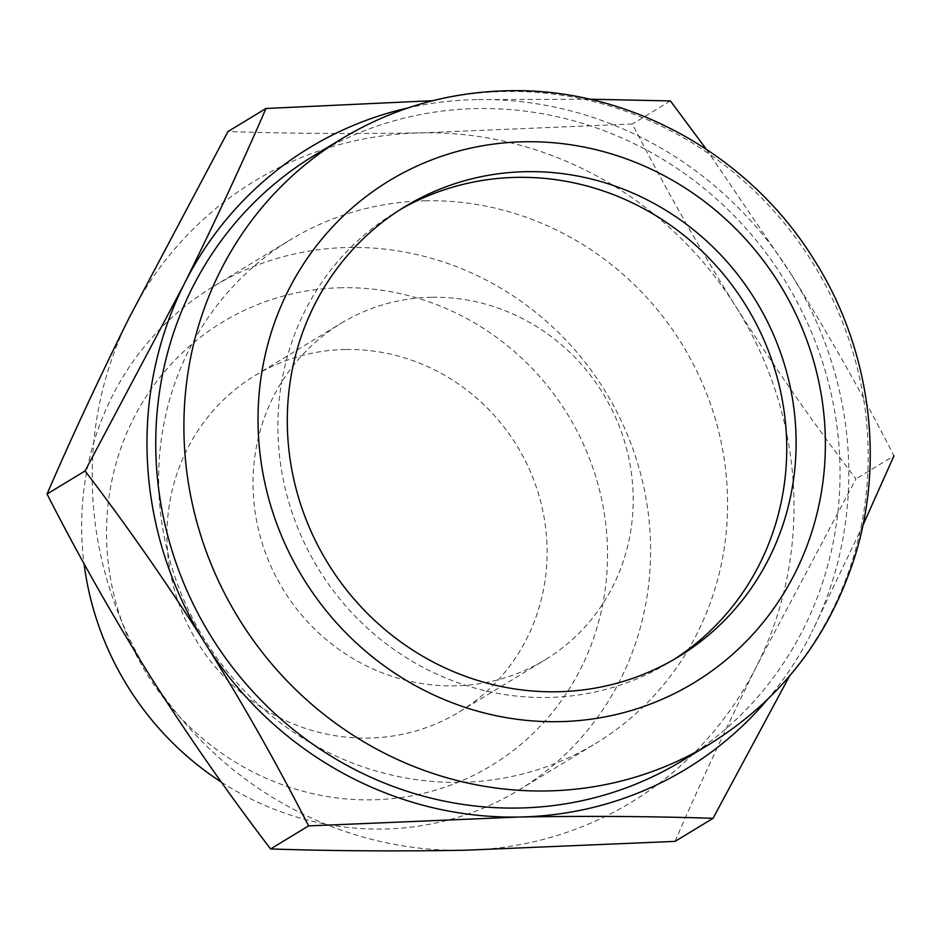 <?xml version="1.0" encoding="UTF-8"?>
<svg xmlns="http://www.w3.org/2000/svg" width="941" height="941" viewBox="0 0 941 941"><rect width="100%" height="100%" fill="white"/><g stroke="black" fill="none" stroke-linecap="round" stroke-linejoin="round"><path stroke-width="0.71" stroke-dasharray="4.71 3.53" d="M675.038 841.383C699.222 785.453 726.57 726.734 757.105 665.24L855.945 478.91C814.094 424.203 774.043 366.755 735.791 306.531A363.261 346.253 58.7 0 0 421.803 132.857A363.261 346.253 58.7 0 0 129.117 317.882A363.261 346.253 58.7 0 0 150.431 676.579A363.261 346.253 58.7 0 0 464.419 850.252A363.261 346.253 58.7 0 0 757.105 665.24A363.261 346.253 58.7 0 0 735.791 306.531C698.046 246.071 663.581 185.224 632.411 123.989L421.803 132.857C352.934 133.998 288.322 133.563 227.969 131.552M431.566 297.262A196.763 187.553 58.7 0 0 341.03 323.339A196.763 187.553 58.7 0 0 282.771 588.854A196.763 187.553 58.7 0 0 545.192 659.77A196.763 187.553 58.7 0 0 623.907 439.471A196.763 187.553 58.7 0 0 431.566 297.262M345.488 349.499A196.763 187.553 58.7 0 0 254.964 375.577A196.763 187.553 58.7 0 0 196.693 641.092A196.763 187.553 58.7 0 0 459.114 712.008A196.763 187.553 58.7 0 0 537.829 491.708A196.763 187.553 58.7 0 0 345.488 349.499M341.818 287.734A259.304 247.165 58.7 0 0 148.113 675.861A259.304 247.165 58.7 0 0 581.173 667.769A259.304 247.165 58.7 0 0 341.818 287.734M221.382 782.136A294.486 280.7 58.7 0 0 518.903 790.028A294.486 280.7 58.7 0 0 636.704 460.325A294.486 280.7 58.7 0 0 348.852 247.483A294.486 280.7 58.7 0 0 213.36 286.523A294.486 280.7 58.7 0 0 84.055 563.659M425.838 200.774A294.486 280.7 58.7 0 0 290.346 239.802A294.486 280.7 58.7 0 0 203.138 637.175A294.486 280.7 58.7 0 0 595.876 743.308A294.486 280.7 58.7 0 0 713.69 413.617A294.486 280.7 58.7 0 0 425.838 200.774M706.268 149.196L790.569 273.302A363.261 346.253 58.7 0 0 476.581 99.617L589.713 99.217M670.415 100.922L632.411 123.989M862.885 525.396L811.883 631.999A363.261 346.253 58.7 0 0 790.569 273.302C828.315 333.761 862.779 394.608 893.95 455.844L855.945 478.91M400.419 209.478A263.362 251.035 58.7 0 0 395.69 212.278A263.362 251.035 58.7 0 0 317.705 567.658A263.362 251.035 58.7 0 0 668.945 662.57A263.362 251.035 58.7 0 0 673.603 659.676M681.625 761.104A354.181 337.596 58.7 0 0 823.316 364.567A354.181 337.596 58.7 0 0 477.111 108.58A354.181 337.596 58.7 0 0 314.153 155.536M476.581 99.617A363.261 346.253 58.7 0 0 408.041 107.921M767.209 699.798A363.261 346.253 58.7 0 0 811.883 631.999M709.796 744.013A354.181 337.596 58.7 0 0 851.487 347.476A354.181 337.596 58.7 0 0 505.282 91.489A354.181 337.596 58.7 0 0 342.324 138.433M459.114 712.008L545.192 659.77M254.964 375.577L341.03 323.339M518.903 790.028L595.876 743.308M213.36 286.523L290.346 239.802M668.945 662.57L678.332 656.877M395.69 212.278L405.077 206.573"/><path stroke-width="1.41" d="M308.589 825.892C277.442 764.692 242.99 703.844 205.209 643.338C166.98 583.173 126.929 525.713 85.055 470.97L183.895 284.641C214.395 223.182 241.755 164.463 265.962 108.486L227.969 131.552L129.117 317.882C98.617 379.329 71.257 438.047 47.05 494.025C78.197 555.225 112.649 616.073 150.431 676.579C188.659 736.744 228.71 794.204 270.585 848.947C330.961 850.97 395.573 851.405 464.419 850.252L675.038 841.383L713.031 818.329C652.666 816.317 588.054 815.882 519.197 817.023L308.589 825.892L270.585 848.947M84.055 563.659A294.486 280.7 58.7 0 0 221.382 782.136M265.962 108.486L432.625 100.687M589.713 99.217L670.415 100.922L706.268 149.196M85.055 470.97L47.05 494.025M893.95 455.844L862.885 525.396M789.499 676.097L713.031 818.329M673.603 659.676A263.362 251.035 58.7 0 0 773.431 364.979A263.362 251.035 58.7 0 0 516.868 177.367A263.362 251.035 58.7 0 0 400.419 209.478M526.254 171.674A263.362 251.035 58.7 0 0 405.077 206.573A263.362 251.035 58.7 0 0 327.103 561.953A263.362 251.035 58.7 0 0 678.332 656.877A263.362 251.035 58.7 0 0 783.688 362.014A263.362 251.035 58.7 0 0 526.254 171.674M342.324 138.433L314.153 155.536A354.181 337.596 58.7 0 0 209.278 633.458A354.181 337.596 58.7 0 0 681.625 761.104L709.796 744.013C780.854 699.728 829.244 637.139 854.969 556.237C885.493 458.514 869.59 346.17 813.212 258.352C748.142 153.877 627.682 87.454 507.705 90.748C448.128 92.1 392.997 108.003 342.324 138.433A354.181 337.596 58.7 0 0 237.438 616.367A354.181 337.596 58.7 0 0 709.796 744.013M408.041 107.921A363.261 346.253 58.7 0 0 183.895 284.641A363.261 346.253 58.7 0 0 205.209 643.338A363.261 346.253 58.7 0 0 519.197 817.023A363.261 346.253 58.7 0 0 767.209 699.798M524.478 141.773A293.627 279.889 58.7 0 0 305.119 581.291A293.627 279.889 58.7 0 0 795.521 572.116A293.627 279.889 58.7 0 0 524.478 141.773"/></g></svg>

